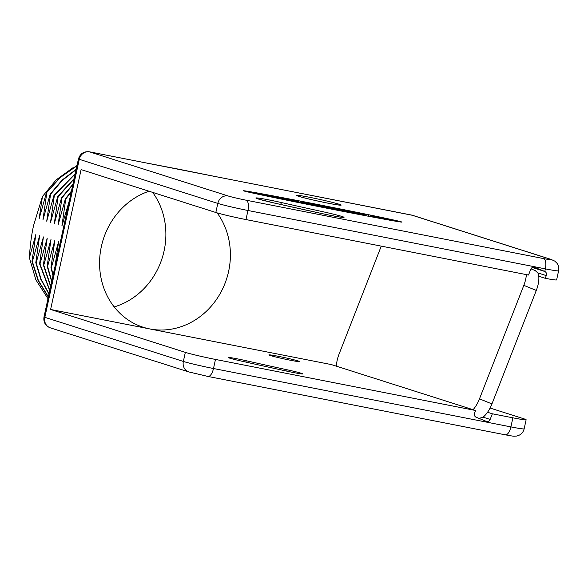 <?xml version="1.0" encoding="UTF-8"?>
<svg xmlns="http://www.w3.org/2000/svg" width="588" height="588" viewBox="0 0 588 588"><rect width="100%" height="100%" fill="white"/><g stroke="black" fill="none" stroke-linecap="round" stroke-linejoin="round"><path stroke-width="0.88" d="M144.964 162.729L89.523 151.851L228.048 195.951A13.958 0.617 12.3 0 0 246.137 200.199L543.547 258.58A13.958 0.617 12.3 0 0 550.243 259.205A9.305 8.408 -72.3 0 1 551.088 259.418L412.555 215.318A9.305 8.408 107.7 0 0 411.718 215.098L144.964 162.729A9.305 3.962 -78.9 0 0 144.773 162.685L89.339 151.8A9.305 3.962 101.1 0 1 89.523 151.851A9.305 8.408 107.7 0 0 79.284 159.311L44.828 317.336A9.305 0.412 12.3 0 1 43.997 316.976C43.262 322.128 45.349 325.745 50.267 327.825L188.792 371.925A9.305 8.408 -72.3 0 1 183.353 361.444L44.828 317.336A9.305 8.408 107.7 0 0 50.267 327.825L50.267 327.825A9.305 8.408 107.7 0 0 51.105 328.045M217.156 212.893A71.648 64.746 -72.3 0 1 228.6 271.48A71.648 64.746 -72.3 0 1 149.742 328.927L331.36 364.582L475.582 410.498L215.48 359.437A23.263 1.029 12.3 0 1 185.338 352.359L50.605 309.464L81.1 169.601L215.833 212.496A23.263 1.029 -167.7 0 0 245.975 219.567L528.509 275.037L530.766 269.275A3.256 2.94 -72.3 0 1 534.676 267.349L534.279 267.224M244.042 190.982C247.18 192.114 288.693 200.729 330.632 208.946C372.792 217.237 406.727 223.44 401.42 221.882C398.282 220.75 356.769 212.136 314.83 203.918C272.67 195.628 238.735 189.424 244.042 190.982L243.645 190.806M401.817 222.058L401.42 221.882M55.022 266.415L58.609 241.764L51.354 267.621L50.972 267.496L54.809 240.558L47.562 266.415L47.18 266.291L51.016 239.345L43.762 265.203L43.387 265.085L47.224 238.14L39.969 263.997L39.587 263.872L43.424 236.935L36.169 262.785L35.794 262.667L39.631 235.722L32.377 261.579L31.995 261.454L35.839 234.516L29.4 257.801C29.988 246.291 31.385 235.494 33.597 225.402L42.446 196.502L39.131 218.773L46.386 192.915L60.197 177.128L77.028 165.478M76.947 165.838L60.38 177.429L46.386 192.915M46.761 193.04L42.924 219.978L50.178 194.128L50.561 194.246L46.724 221.191L53.978 195.334L54.353 195.459L50.517 222.396L57.771 196.539L58.153 196.664L54.309 223.609L61.564 197.752L61.946 197.869L58.109 224.814L65.364 198.957L65.738 199.082L61.902 226.02L69.443 200.258M69.605 199.516L69.156 200.17M65.738 199.082L71.295 191.791M71.457 191.034L65.364 198.957M61.946 197.869L72.802 184.86M72.941 184.235L61.564 197.752M58.153 196.664L74.073 179.046M74.184 178.517L57.771 196.539M54.353 195.459L75.161 174.055M75.257 173.592L53.978 195.334M50.561 194.246L62.174 180.494L76.109 169.682M76.197 169.278L61.997 180.178L50.178 194.128M127.133 159.223L120.922 158.003M119.702 157.76L127.581 159.311M42.446 196.502L56.117 179.913L73.088 167.661M47.981 298.704L35.875 279.844L29.4 257.801M152.652 192.379A71.648 64.746 -72.3 0 1 164.081 250.944A71.648 64.746 -72.3 0 1 114.197 306.914M50.605 309.464L149.742 328.927A71.648 64.746 -72.3 0 1 143.251 327.266A71.648 64.746 -72.3 0 1 101.371 246.504A71.648 64.746 -72.3 0 1 149.036 191.232M336.476 366.214A18.61 7.945 -67.8 0 1 339.055 354.13L381.259 246.129M543.547 258.58A9.305 3.962 101.1 0 1 545.363 268.87A23.263 1.029 12.3 0 0 558.6 270.811L556.623 279.888A23.263 1.029 -167.7 0 1 545.245 278.315L546.281 275.603C546.847 273.692 546.355 272.317 544.797 271.472L534.676 267.349M545.245 278.315L538.755 276.25A18.61 7.945 -67.8 0 0 537.844 272.913L535.205 270.59M538.755 276.25A18.61 7.945 112.2 0 1 536.293 290.435L491.95 403.919A18.61 7.945 112.2 0 1 487.548 412.261L492.362 413.79L512.883 417.818A23.263 1.029 12.3 0 0 526.128 419.759A23.263 1.029 12.3 0 0 524.048 418.854L490.083 408.043M536.293 290.435L523.82 285.356A18.61 7.945 -67.8 0 0 526.356 274.611M228.048 195.951A9.305 8.408 107.7 0 0 217.81 203.411L79.284 159.311A9.305 0.412 -167.7 0 1 78.454 158.951L43.997 316.976M270.304 355.512A15.817 0.698 12.3 0 0 287.583 359.672A15.817 0.698 12.3 0 0 299.806 361.642A15.817 0.698 12.3 0 0 298.395 361.032A15.817 0.698 12.3 0 0 281.123 356.872A15.817 0.698 12.3 0 0 268.892 354.902A15.817 0.698 12.3 0 0 270.304 355.512M241.183 361.047A272.626 12.047 12.3 0 0 287.488 371.285A15.817 0.698 12.3 0 0 302.761 373.902A15.817 0.698 12.3 0 0 287.12 369.779A240.992 10.65 -167.7 0 1 246.196 360.723A15.817 0.698 12.3 0 0 228.232 357.519A15.817 0.698 12.3 0 0 241.183 361.047M475.582 410.498L474.575 413.07A3.256 2.94 -72.3 0 0 476.118 417.215L486.247 421.339A3.256 2.94 -72.3 0 0 490.157 419.42L492.362 413.79M523.82 285.356L479.485 398.84A18.61 7.945 -67.8 0 1 473.097 409.704M479.044 418.406L483.064 417.157A18.61 7.945 -67.8 0 0 487.548 412.261M31.995 261.454L38.066 280.513L48.319 297.138M48.385 296.859L38.338 280.395L32.377 261.579M35.794 262.667L40.785 279.271L48.973 294.162M49.039 293.838L41.064 279.131L36.169 262.785M39.587 263.872L49.73 290.685M49.811 290.303L39.969 263.997M43.387 265.085L50.619 286.584M50.722 286.135L43.762 265.203M47.18 266.291L51.685 281.703M51.803 281.16L47.562 266.415M50.972 267.496L52.986 275.743M53.133 275.066L51.354 267.621M374.916 217.464L375.026 216.972L391.806 220.257L387.264 218.839L370.433 215.531L375.026 216.972M370.653 216.663L370.793 216.016M370.514 216.634L371.057 215.95M368.235 216.208L368.433 215.289M368.103 216.178L368.514 215.201M379.819 217.509L375.335 216.656L379.804 217.597M381.311 217.986L376.827 217.134L381.289 218.075M356.865 213.407L365.288 214.539L345.465 210.644L356.865 213.407L356.732 214.017M359.709 213.635L360.091 213.657M365.824 215.752L366.155 214.811M359.885 213.87L357.945 213.4L360.268 213.878M337.38 209.578L347.28 211.518L343.083 210.181L323.892 206.41L327.009 207.402L325.906 207.321L337.38 209.578L337.233 210.239M333.168 209.446L333.44 208.799L333.293 209.468M325.171 207.057L324.87 207.814M324.017 206.425L323.635 207.571L323.863 206.403M347.016 212.143L347.28 211.518L347.163 212.172M313.698 204.933L323.606 206.866L319.402 205.528L300.211 201.765L302.57 202.75L313.698 204.933L313.558 205.572M309.494 204.764L309.758 204.146L309.648 204.793M301.49 202.404L301.181 203.095M300.336 201.772L299.976 202.853M323.334 207.513L323.598 206.873M280.351 198.376L300.071 202.25L295.521 200.831L276.139 197.024L290.31 200.199L279.035 197.928L280.351 198.376L280.248 198.847M279.035 197.928L278.741 198.538M276.139 197.024L275.934 197.392L275.993 197.002M299.814 202.823L300.189 201.75M277.705 198.325L277.933 197.899L273.729 196.561L252.186 192.43L277.933 197.899L277.83 198.354M257.478 194.084L256.963 193.584M256.368 193.842L256.471 193.386M255.67 193.695L255.78 193.209M255.361 193.628L255.471 193.129M254.927 193.533L255.038 193.018M254.744 193.489L254.854 192.982M254.354 193.408L254.325 192.923L254.229 193.379M252.215 192.938L252.318 192.482M252.179 192.416L252.083 192.908L252.179 192.416M264.725 195.187L268.363 195.892L264.725 195.187M185.338 352.359L183.353 361.444A23.263 1.029 -167.7 0 0 213.495 368.514A9.305 3.962 -78.9 0 1 207.909 376.438L505.32 434.826A9.305 3.962 -78.9 0 0 510.906 426.903L213.495 368.514L215.48 359.437M246.137 200.199A9.305 3.962 101.1 0 1 247.952 210.489A23.263 1.029 12.3 0 1 217.81 203.411L215.833 212.496M550.243 259.205L411.718 215.098A9.305 3.962 -78.9 0 0 411.526 215.054A9.305 3.962 -78.9 0 0 411.335 215.024M321.496 211.415A22.8 1.007 -167.7 0 1 344.031 217.332A22.8 1.007 -167.7 0 1 322.018 213.591A279.601 12.355 -167.7 0 1 274.537 203.088A22.8 1.007 -167.7 0 1 256.162 197.906A22.8 1.007 -167.7 0 1 281.755 202.625A234.009 10.341 12.3 0 0 321.496 211.415M298.564 196.267A22.8 1.007 -167.7 0 1 309.509 197.281A22.8 1.007 -167.7 0 1 339.048 204.212A22.8 1.007 -167.7 0 1 328.104 203.205A22.8 1.007 -167.7 0 1 298.564 196.267M179.164 169.293A9.305 3.962 -78.9 0 0 178.98 169.248L144.773 162.685A9.305 3.962 -78.9 0 0 144.582 162.656M245.975 219.567L247.952 210.489L545.363 268.87L544.797 271.472L532.309 267.503M546.281 275.603L537.844 272.913M505.129 434.775A9.305 3.962 -78.9 0 0 505.32 434.826C515.529 436.605 512.611 436.245 516.543 436.075L519.439 435.076C521.916 433.679 523.482 431.599 524.143 428.836A23.263 1.029 -167.7 0 1 510.906 426.903L512.883 417.818M207.718 376.386A9.305 3.962 -78.9 0 0 207.909 376.438L188.792 371.925M274.537 203.088A6.975 1.066 -77.3 0 1 274.581 203.095L322.018 213.584C333.594 216.149 343.054 217.567 342.106 217.288L341.731 217.303M281.755 202.625A6.975 1.066 102.7 0 0 280.623 204.448M490.157 419.42L483.064 417.157M491.95 403.919L479.485 398.84M246.196 360.723L245.894 362.105M287.12 369.779L286.826 371.138M215.833 176.643A9.305 3.962 -78.9 0 0 215.649 176.598L412.555 215.318M372.307 216.972L372.424 216.421M362.193 215.061L362.318 214.48M356.482 213.966L356.622 213.356M348.611 212.452L348.831 211.43M348.361 212.4L348.581 211.379M345.376 211.026L345.465 210.644M365.949 215.774L366.155 214.826M363.641 215.333L363.847 214.377M363.494 215.304L363.7 214.348M362.34 215.09L362.473 214.502M337.431 210.276L337.571 209.622M326.112 208.056L326.252 207.402M325.759 207.99L325.906 207.321M347.14 212.165L347.28 211.526M313.757 205.609L313.896 204.977M309.619 204.786L309.758 204.161M302.445 203.352L302.57 202.75M302.092 203.279L302.232 202.669M301.21 203.103L301.365 202.397M280.594 198.92L280.696 198.457M278.763 198.546L278.903 197.913M300.093 202.257L299.961 202.853L300.071 202.257M255.111 193.57L255.221 193.062M254.406 193.423L254.516 192.915M253.083 193.129L253.171 192.724M252.737 193.055L252.825 192.644M530.964 268.848L535.462 270.686M551.088 259.418L554.756 261.101L556.917 263.174C558.593 265.475 559.151 268.018 558.6 270.811M89.339 151.8C83.797 151.241 80.166 153.622 78.454 158.951M298.623 196.282L299.196 196.429C305.268 198.531 334.646 204.867 339.158 205.028L338.776 205.043M257.985 198.913L274.581 203.095M524.143 428.836L526.128 419.759M215.649 176.598L178.98 169.248M370.514 215.906L370.359 216.605M368.169 215.179L367.956 216.156M366.184 214.826L365.971 215.781M333.462 208.806L333.315 209.475M325.017 207.035L324.848 207.807M277.859 198.354L277.955 197.913M254.376 193.415L254.472 192.967"/></g></svg>
